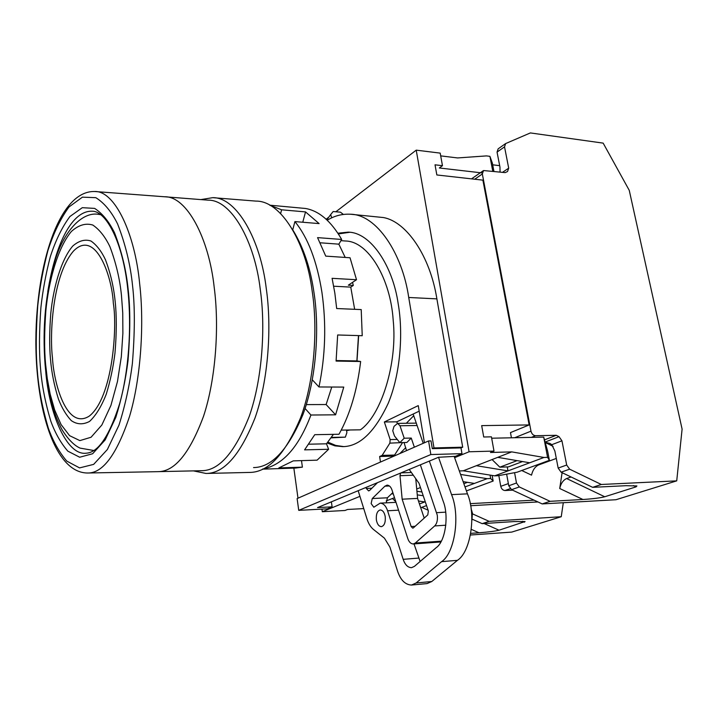<?xml version="1.0" encoding="UTF-8"?>
<svg xmlns="http://www.w3.org/2000/svg" width="718" height="718" viewBox="0 0 718 718"><rect width="100%" height="100%" fill="white"/><g stroke="black" fill="none" stroke-linecap="round" stroke-linejoin="round"><path stroke-width="1.08" d="M537.962 501.954L470.595 505.705M534.111 500.168L470.191 503.65M498.822 475.594L500.76 486.328L508.362 483.591L506.639 474.149L508.757 485.772L511.557 489.676L542.18 503.919L550.069 501.326L519.302 486.948L516.475 483.008L514.582 472.677M500.76 486.328C501.46 488.94 502.878 490.34 505.023 490.52L512.571 490.152M467.49 482.334L463.864 483.699M376.376 519.94C375.963 514.169 377.255 510.839 380.28 509.942C382.766 510.22 384.417 512.446 385.234 516.637C385.656 522.417 384.363 525.755 381.357 526.662C378.844 526.402 377.183 524.158 376.376 519.94M349.603 232.3L338.366 233.924M337.9 233.206L348.059 232.156C370.641 232.156 392.881 266.001 398.203 303.876C403.345 333.179 400.482 373.934 388.232 403.274C374.796 432.039 359.646 446.488 342.782 446.632L334.965 445.869L327.157 443.006M409.224 469.455L419.016 483.259L428.359 510.947L427.784 514.896L413.397 527.865L412.76 528.161L411.136 526.545L402.152 499.19L399.998 475.702L400.608 473.045L420.362 464.824L437.262 515.129C437.854 519.913 437.002 523.512 434.695 525.926L415.327 543.032L413.254 543.975C410.795 543.831 408.973 542.018 407.779 538.518L392.037 490.134C390.969 486.966 389.327 485.287 387.11 485.126L384.893 486.185L372.256 498.543L387.406 497.789L386.284 502.815M471.888 520.469L472.426 513.038L471.098 508.882M420.362 464.824L429.355 461.082L443.123 501.065C449.19 515.802 445.322 541.614 436.239 547.646L414.421 566.376L411.495 567.687C407.752 567.498 404.979 564.716 403.166 559.331L387.585 510.776C385.961 505.921 383.484 503.372 380.163 503.139L373.818 507.231L371.143 503.587L372.256 498.543M350.124 429.983L346.588 430.674M358.165 490.699L366.871 518.638C368.433 523.521 370.632 527.129 373.468 529.462L384.426 538.15L389.919 547.107L397.485 570.945C400.518 580.054 405.185 584.757 411.495 585.044L416.162 582.962L441.579 561.647C454.727 553.219 460.409 515.838 451.559 494.63L438.527 457.267L455.427 456.334L461.979 453.65L460.983 447.906L432.299 448.651L430.997 440.906L428.574 440.96L430.845 454.548L298.742 510.354L327.22 508.838L332.102 506.836L317.536 507.599L365.956 487.459L366.279 488.464L371.888 488.222M404.046 442.53L406.505 450.635M413.721 415.713L406.352 423.261M414.358 447.188L411.252 438.07L406.873 442.467L399.827 442.629L394.496 435.997L392.746 430.719L394.02 426.375L397.601 423.378L416.278 423.135M380.486 462.042L379.625 456.522L382.129 455.4L394.586 455.05L392.055 456.154L392.172 456.917M392.055 456.154L379.625 456.522M397.26 439.434L390.161 439.587L389.865 443.141L382.129 455.4M402.547 442.566L389.865 443.141M419.186 411.172L396.803 421.825L397.332 423.405M327.875 442.117L335.71 445.429L343.617 446.587M466.422 490.897L493.149 481.042L490.672 478.52L487.145 478.673L460.579 474.445M492.144 475.433L493.149 481.042M463.137 481.661L474.427 483.42L465.013 486.93M420.721 507.734L426.546 505.589M418.468 501.011L424.832 501.927L419.447 503.937M365.956 487.459L377.506 482.658L369.68 490.403L368.621 490.915L366.279 488.464M417.095 425.514L399.989 425.756L397.601 423.378M399.989 425.756L404.198 438.213L411.252 438.07M399.827 442.629L404.198 438.213M494.72 475.846L507.976 470.891L476.348 465.704L463.325 470.793L494.72 475.846L498.265 475.702L517.122 472.211L549.396 460.319L547.592 457.348L543.966 457.465L511.719 451.882L497.727 457.348L529.731 462.778L507.976 470.891L507.249 466.915M491.668 438.213L543.714 437.109L547.646 451.227L549.396 460.319M331.752 217.841L330.657 214.61L333.17 211.532L340.449 212.187L343.339 214.413M330.657 214.61L326.843 219.843M461.979 453.65L430.845 454.548M428.574 440.96L297.117 498.579L298.742 510.354M394.586 455.05L402.385 442.862M390.161 439.587L384.345 421.978L418.262 405.607L424.437 442.773M396.803 421.825L384.345 421.978M493.912 171.288L492.377 163.174L489.918 156.344L486.418 155.905L457.563 157.942L440.699 155.878M490.062 475.092L490.672 478.52M474.427 483.42L487.145 478.673M405.769 447.646L399.854 453.552M411.495 585.044L427.066 583.59L431.778 581.517L457.429 560.336C470.694 551.954 476.411 514.869 467.463 493.84L451.559 494.63M413.146 414.044L423.225 443.302M420.12 561.476L414.017 543.921M396.013 502.349L380.163 503.139M387.406 497.789L392.827 492.575M424.203 518.127L417.598 498.409L415.749 478.646M402.152 499.19L417.598 498.409M543.714 437.109L547.592 457.348M529.731 462.778L543.966 457.465M429.355 461.082L438.527 457.267M377.506 482.658L400.608 473.045M462.697 447.197L436.885 298.876C430.091 255.805 406.361 221.674 383.529 217.563L350.483 214.224C376.591 214.467 402.394 253.445 408.721 297.476L433.986 447.924L462.697 447.197L460.983 447.906M432.299 448.651L433.986 447.924M327.264 220.246C334.382 215.804 342.127 213.793 350.483 214.224M293.85 468.118L297.988 498.202M492.754 171.153L489.918 156.344M511.431 437.8L510.48 432.604L529.157 424.93L482.891 180.137L436.84 174.959L435.027 164.817L442.467 165.687L439.335 167.976L482.254 172.948M529.157 424.93L481.679 425.621L483.717 437.002L491.426 436.84L493.993 451.084L490.466 452.484L511.719 451.882M463.325 470.793L459.332 470.945M420.47 487.549L416.718 489.012M421.96 491.992L416.925 491.247M423.234 495.743L417.266 494.873M391.445 493.903L393.231 493.822M394.496 497.7L386.203 500.94M363.739 508.595L347.584 509.466L345.026 510.48L322.31 511.719L359.924 496.353M454.153 456.37L467.463 493.84M497.727 457.348L476.348 465.704M331.375 501.846L332.102 506.836M454.62 457.68L469.078 451.775L416.216 150.152L335.853 211.774M493.993 451.084L469.078 451.775M328.772 217.204L326.151 219.205M321.933 509.116L322.31 511.719M416.216 150.152L440.197 153.113L442.467 165.687M269.699 205.177L305.491 208.471C319.052 210.841 331.115 221.171 341.687 239.462L317.562 237.622L325.739 256.12L350.034 257.762L356.514 279.724L332.093 278.324L334.839 293.079L336.679 308.534L361.208 309.584L362.231 335.71L337.666 334.974L336.087 361.082L360.642 361.504C357.178 390.448 349.953 414.69 338.977 434.255L314.753 434.686L304.594 449.863L328.638 449.271L317.087 460.166L293.258 460.875L278.853 467.921L302.404 467.149L295.403 468.064M312.33 379.849L318.971 386.966C325.442 355.715 326.439 324.204 321.942 292.432C316.952 261.181 307.941 237.568 294.91 221.593L292.738 229.787M318.971 386.966L343.769 387.083L335.593 414.816L310.93 415.022L305.078 408.47M262.653 469.034C282.614 465.246 298.706 447.242 310.93 415.022M354.647 309.305L350.761 287.119L353.301 285.441L348.347 285.172L356.514 279.724M333.69 286.213L350.761 287.119M280.63 213.56L281.6 209.8L269.941 205.312M294.91 221.593L319.115 223.594L305.527 211.909L302.772 222.239M281.6 209.8L305.527 211.909M306.308 404.602L326.125 404.539L331.779 387.029M335.593 414.816L326.125 404.539M341.687 239.462L338.842 244.165L345.205 257.439M320.201 242.783L338.842 244.165M358.461 335.593L356.882 360.921L360.642 361.504M333.421 434.354L326.484 443.805L328.638 449.271M336.141 360.553L356.882 360.921M308.866 444.2L326.484 443.805M301.488 460.633L302.404 467.149M353.301 285.441L352.538 282.371M356.999 360.939L358.659 335.602M550.069 501.326L582.917 499.495C592.951 498.839 600.221 497.933 604.735 496.766L636.049 486.858L636.911 485.942L626.033 485.691L592.637 487.334L561.099 472.193L569.625 469.177L601.316 484.479L676.724 480.863L615.963 499.728L542.18 503.919M601.316 484.479L592.637 487.334M676.724 480.863L682.1 429.113L629.255 190.351L603.165 143.124L530.378 132.929L505.634 143.573L504.53 146.858L508.694 168.156L507.527 171.539L505.167 172.616L483.528 170.543L482.334 173.971L474.724 179.213M492.692 164.817L499.674 165.661M514.716 437.729L530.979 431.159L482.334 173.971M530.979 431.159C531.751 433.941 533.268 435.458 535.529 435.718L556.217 435.296L544.63 439.811M562.813 473.018L561.997 473.306L559.726 488.509C560.812 483.546 563.109 480.216 566.619 478.52L571.07 476.976M556.217 435.296L559.017 436.67L561.952 440.807L566.681 465.031L558.164 468.082L561.099 472.193M569.625 469.177L566.681 465.031M558.164 468.082L554.87 451.03L551.792 444.693L561.952 440.807M505.328 143.779L498.157 148.832L497.053 152.099L499.952 167.061L500.078 172.015M517.068 460.633L499.827 467.185L508.443 466.871L522.533 461.557M499.827 467.185L492.081 459.556M556.306 458.443L538.437 465.022C534.973 466.781 532.666 470.155 531.526 475.145L521.735 470.505M545.276 442.252L550.159 443.527L551.792 444.693M472.552 513.891L489.137 521.349L561.243 516.718L511.701 532.101L470.487 535.009M470.793 533.357L478.996 532.783C488.518 532.038 495.196 531.185 499.019 530.216L525.073 521.537L513.998 521.573L482.146 523.646L472.264 519.222M489.137 521.349L482.146 523.646M561.243 516.718L563.298 502.717M395.806 501.729L392.441 498.507M253.553 467.571C271.691 467.436 288.16 449.755 302.96 414.537C316.414 378.583 319.609 328.566 314.008 292.764C310.517 268.335 303.508 247.477 292.989 230.218M200.843 199.595L212.752 197.665C236.707 197.163 260.58 239.767 266.288 288.699C271.826 326.654 268.532 379.804 255.061 417.84C240.252 455.041 223.89 473.584 205.967 473.449L193.429 470.882M205.967 473.449L249.388 472.435C268.137 472.525 285.208 454.279 300.609 417.714C314.61 380.343 317.966 328.135 312.133 290.826C306.11 242.747 281.124 200.744 256.066 201.112L212.752 197.665M37.165 371.852C41.985 427.165 59.648 473.027 87.686 473.009L157.789 471.663C174.438 471.888 189.678 453.453 203.508 416.359C216.1 378.422 219.277 325.308 214.206 287.415C209.001 238.555 186.859 196.086 164.628 196.768L208.058 200.151C231.438 199.604 254.737 241.481 260.284 289.525C265.66 326.762 262.429 378.907 249.29 416.198C234.849 452.681 218.891 470.846 201.399 470.712L157.861 471.654C174.492 471.834 189.714 453.372 203.526 416.278C216.109 378.341 219.277 325.281 214.206 287.415C208.992 238.493 186.815 196.005 164.557 196.768L94.614 191.5C53.32 190.476 29.994 289.632 37.148 371.637M341.221 430.118L360.391 429.822C380.899 415.677 397.763 363.721 393.177 320.04C390.52 279.096 368.63 241.293 345.529 241.006L340.96 240.656M331.07 437.863L345.349 437.145L331.384 437.406M346.489 430.037L346.884 432.676L345.349 437.145M50.52 359.476C49.309 346.659 49.398 331.294 50.781 313.38C53.213 288.582 60.797 259.988 72.769 246.032C78.917 240.701 84.993 239.04 90.989 241.033C96.616 245 101.417 251.192 105.393 259.602C110.473 273.019 113.731 286.931 115.149 301.354C116.72 315.642 116.666 332.874 114.979 353.068C113.238 367.176 110.33 380.881 106.264 394.164C101.471 406.406 95.898 415.498 89.544 421.43C83.073 424.832 76.988 424.562 71.279 420.613C66.101 415.049 61.82 407.86 58.445 399.055C54.218 385.611 51.579 372.418 50.52 359.476M505.023 490.52L510.202 488.68M436.643 512.67L445.663 512.149M471.322 510.651L471.807 510.624M401.003 472.875L411.378 472.489M389.47 485.987L384.893 486.185M415.327 543.032L441.292 541.148M411.136 526.545L415.148 526.285M413.29 475.19L399.998 475.702M445.842 525.208L434.695 525.926M431.778 581.517L416.162 582.962M441.579 561.647L457.429 560.336M403.166 559.331L418.657 558.083M387.585 510.776L398.553 510.166M436.885 298.876L408.721 297.476M508.757 485.772L516.475 483.008M519.302 486.948L511.557 489.676M531.356 437.379L535.529 435.718M559.726 488.509L582.917 499.495M566.619 478.52L604.735 496.766M636.049 486.858L633.375 485.556M545.357 442.566L553.102 446.345M538.437 465.022L537.647 464.645M559.017 436.67L545.213 442.028M502.564 172.302L508.694 168.156M504.53 146.858L497.053 152.099M421.717 507.366L428.107 510.202M471.367 529.39L478.996 532.783M484.085 523.521L499.019 530.216M524.481 522.157L522.578 521.286M100.206 214.395L97.54 214.188L100.556 214.655M121.486 295.654L122.742 312.877L122.877 333.367L121.324 356.693L117.465 381.536L110.931 405.401L101.857 425.002L91.06 437.253L79.86 440.61L69.574 435.655L61.075 424.562L54.649 409.96L50.161 394.101L47.262 378.476L45.575 363.927C44.211 349.657 44.31 331.887 45.862 310.607C48.636 281.779 57.404 248.141 71.378 231.465C78.567 225.012 85.711 222.876 92.81 225.048C99.47 229.572 105.169 236.769 109.899 246.633C116.02 262.887 119.879 279.221 121.486 295.654M113.327 303.274C117.492 327.623 112.645 397.682 89.319 416.072C66.182 430.854 53.563 381.527 52.495 357.95C49.542 335.557 52.279 275.398 73.523 251.022C95.413 228.647 112.017 275.775 113.327 303.274M47.756 291.75C56.022 240.952 72.958 210.446 92.092 211.227C105.797 210.688 123.038 241.607 127.876 290.108M87.686 473.009C102.853 473.288 116.81 454.413 129.554 416.377C141.177 377.462 144.228 322.921 139.696 284.068C135.056 233.889 114.889 190.521 94.614 191.5M127.903 290.377C131.888 327.821 128.612 371.682 119.664 403.606C109.36 436.086 98.186 452.618 86.142 453.202C66.792 455.849 48.968 413.577 45.665 370.587M128.181 289.632C126.278 270.498 121.737 251.569 114.557 232.856C109.019 221.557 102.387 213.399 94.641 208.399L82.31 207.681L69.951 216.486C62.17 226.933 55.618 240.368 50.278 256.802C45.844 273.863 42.712 290.79 40.899 307.564C39.131 331.86 39.014 352.143 40.549 368.442C41.815 384.956 45.243 402.556 50.834 421.26C55.25 433.259 60.931 443.23 67.86 451.173L79.68 457.231L92.631 453.74L105.196 439.883L115.813 417.346C121.504 399.136 125.569 380.28 128.01 360.777C130.317 332.219 130.371 308.507 128.181 289.632M37.381 371.296C35.738 353.714 35.864 331.842 37.758 305.653C39.714 287.559 43.071 269.277 47.837 250.815C53.572 233.009 60.635 218.38 69.036 206.937L82.417 197.154L95.826 197.674C104.263 202.952 111.514 211.702 117.581 223.917C125.462 244.21 130.452 264.798 132.561 285.701C134.975 306.317 134.912 332.228 132.381 363.443C129.698 384.749 125.237 405.311 118.982 425.119L107.359 449.522L93.654 464.375L79.572 467.903L66.765 461.091C59.28 452.349 53.159 441.462 48.411 428.422C42.407 408.147 38.736 389.102 37.381 371.296M440.834 541.955L413.254 543.975M262.402 469.159L296.085 468.037M483.196 170.767L471.529 178.854M348.508 430.36L346.543 430.387M93.861 450.518L80.084 448.113C74.107 445.429 68.138 439.371 62.179 429.938C53.159 413.281 47.478 391.66 45.126 365.094M45.081 364.654C42.254 327.309 45.53 292.782 54.918 261.056C63.561 231.743 81.421 212.25 97.54 214.188"/></g></svg>
